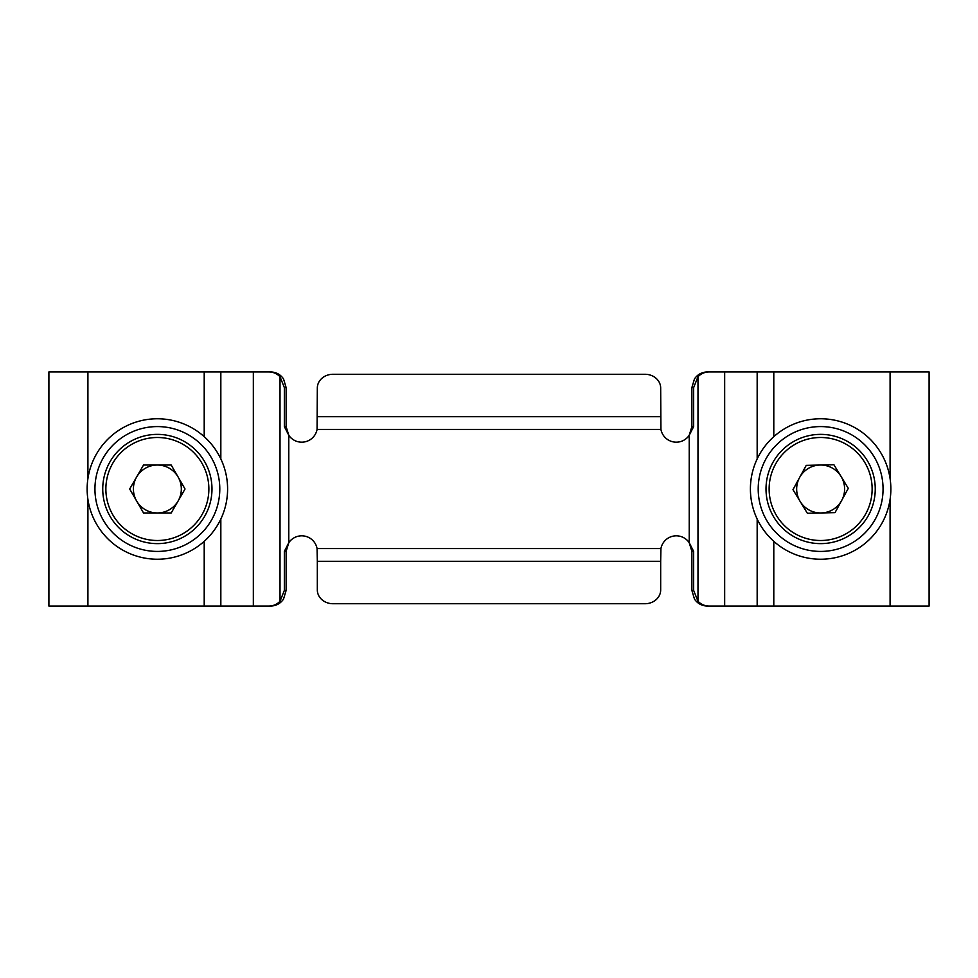 <?xml version="1.0" encoding="UTF-8"?>
<svg xmlns="http://www.w3.org/2000/svg" width="978" height="978" viewBox="0 0 978 978"><rect width="100%" height="100%" fill="white"/><g stroke="black" fill="none" stroke-linecap="round" stroke-linejoin="round"><path stroke-width="1.47" d="M157.36 418.767A70.233 70.233 0 0 1 227.593 489A70.233 70.233 0 0 1 157.36 559.233A70.233 70.233 0 0 1 87.14 489A70.233 70.233 0 0 1 157.36 418.767M157.36 551.421A62.421 62.421 0 0 1 94.939 489A62.421 62.421 0 0 1 157.36 426.579A62.421 62.421 0 0 1 219.793 489A62.421 62.421 0 0 1 157.36 551.421M820.64 418.767A70.233 70.233 0 0 1 890.86 489A70.233 70.233 0 0 1 820.64 559.233A70.233 70.233 0 0 1 750.407 489A70.233 70.233 0 0 1 820.64 418.767M820.64 551.421A62.421 62.421 0 0 1 758.207 489A62.421 62.421 0 0 1 820.64 426.579A62.421 62.421 0 0 1 883.061 489A62.421 62.421 0 0 1 820.64 551.421M317.324 561.286L317.324 589.93A15.611 13.778 180 0 0 332.936 603.719L645.064 603.719A15.611 13.778 180 0 0 660.676 589.93L660.676 561.286L317.324 561.286L317.068 548.56A15.611 15.611 0 0 0 288.779 542.704L284.341 551.421L284.341 590.443L286.114 590.443L283.522 599.111C280.405 603.573 276.163 605.883 270.796 606.042L269.011 606.042C273.302 605.969 276.97 604.392 280.014 601.287L284.341 590.443M693.659 387.557L691.886 387.557L694.478 378.889C697.595 374.427 701.837 372.117 707.204 371.958L708.989 371.958C704.698 372.031 701.03 373.608 697.986 376.713L693.659 387.557L693.659 426.579L689.221 435.296A15.611 15.611 0 0 1 660.932 429.44L660.676 388.07A15.611 13.778 -0 0 0 645.064 374.281L332.936 374.281A15.611 13.778 -0 0 0 317.324 388.07L317.068 429.44A15.611 15.611 0 0 1 288.779 435.296L284.341 426.579L284.341 387.557L280.014 376.713C276.97 373.608 273.302 372.031 269.011 371.958L270.796 371.958C276.163 372.117 280.405 374.427 283.522 378.889L286.114 387.557L284.341 387.557M707.204 606.042C701.837 605.883 697.595 603.573 694.478 599.111L691.886 590.443L693.659 590.443L697.986 601.287C701.03 604.392 704.698 605.969 708.989 606.042L707.204 606.042M691.886 387.557L691.886 426.579L689.221 435.296L689.221 542.704A15.611 15.611 0 0 0 660.932 548.56L660.676 561.286M691.886 551.421L693.659 551.421L689.221 542.704L691.886 551.421L691.886 590.443M693.659 551.421L693.659 590.443M286.114 590.443L286.114 551.421L288.779 542.704L288.779 435.296L286.114 426.579L286.114 387.557M890.09 371.958L724.661 371.958L724.661 606.042L929.1 606.042L929.1 371.958L890.09 371.958L890.09 478.56M220.832 371.958L253.339 371.958L253.339 606.042L48.9 606.042L48.9 371.958L220.832 371.958L220.832 458.926M269.011 371.958L253.339 371.958M269.011 606.042L253.339 606.042M724.661 371.958L708.989 371.958M724.661 606.042L708.989 606.042M178.118 477.019A23.961 23.961 0 0 0 136.614 477.019A23.961 23.961 0 0 0 157.36 512.961A23.961 23.961 0 0 0 178.118 477.019M185.038 489L171.199 465.039L143.534 465.039L129.695 489L143.534 512.961L171.199 512.961L185.038 489M157.36 543.621A54.621 54.621 0 0 1 102.739 489A54.621 54.621 0 0 1 157.36 434.379A54.621 54.621 0 0 1 211.981 489A54.621 54.621 0 0 1 157.36 543.621A54.621 54.621 0 0 0 211.981 489A54.621 54.621 0 0 0 157.36 434.379M841.104 476.53A23.961 23.961 0 0 0 799.601 477.508A23.961 23.961 0 0 0 821.202 512.961A23.961 23.961 0 0 0 841.104 476.53M848.293 488.34L833.904 464.721L806.239 465.369L792.975 489.66L807.376 513.279L835.029 512.631L848.293 488.34M821.923 543.609A54.621 54.621 0 0 1 766.031 490.296A54.621 54.621 0 0 1 819.344 434.391A54.621 54.621 0 0 1 875.237 487.704A54.621 54.621 0 0 1 821.923 543.609A54.621 54.621 0 0 0 875.237 487.704A54.621 54.621 0 0 0 819.344 434.391M660.932 548.56L317.068 548.56M660.676 416.714L317.324 416.714M660.932 429.44L317.068 429.44M286.114 426.579L284.341 426.579M286.114 551.421L284.341 551.421M691.886 426.579L693.659 426.579M220.832 519.073L220.832 606.042M204.206 371.958L204.206 436.677M204.206 541.323L204.206 606.042M87.91 371.958L87.91 478.56M87.91 499.44L87.91 606.042M890.09 499.44L890.09 606.042M773.794 371.958L773.794 436.677M773.794 541.323L773.794 606.042M757.168 371.958L757.168 458.926M757.168 519.073L757.168 606.042M697.986 376.713L697.986 601.287M280.014 376.713L280.014 601.287M157.36 437.496A51.504 51.504 0 0 0 105.868 489A51.504 51.504 0 0 0 157.36 540.504A51.504 51.504 0 0 0 208.864 489A51.504 51.504 0 0 0 157.36 437.496M819.417 437.508A51.504 51.504 0 0 0 769.148 490.222A51.504 51.504 0 0 0 821.85 540.492A51.504 51.504 0 0 0 872.119 487.777A51.504 51.504 0 0 0 819.417 437.508"/></g></svg>
